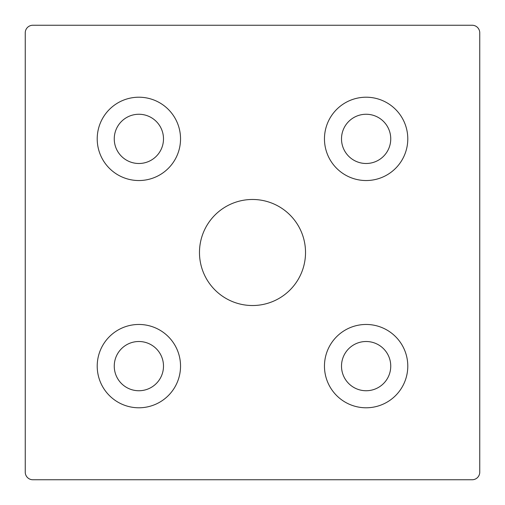 <?xml version="1.0" encoding="UTF-8"?>
<svg xmlns="http://www.w3.org/2000/svg" width="505" height="505" viewBox="0 0 505 505"><rect width="100%" height="100%" fill="white"/><g stroke="black" fill="none" stroke-linecap="round" stroke-linejoin="round"><path stroke-width="0.76" d="M199.475 252.5A53.025 53.025 0 0 0 252.5 305.525A53.025 53.025 0 0 0 305.525 252.5A53.025 53.025 0 0 0 252.5 199.475A53.025 53.025 0 0 0 199.475 252.5M324.462 366.125A41.663 41.663 0 0 0 366.125 407.787A41.663 41.663 0 0 0 407.787 366.125A41.663 41.663 0 0 0 366.125 324.462A41.663 41.663 0 0 0 324.462 366.125M97.212 366.125A41.663 41.663 0 0 0 138.875 407.787A41.663 41.663 0 0 0 180.537 366.125A41.663 41.663 0 0 0 138.875 324.462A41.663 41.663 0 0 0 97.212 366.125M324.462 138.875A41.663 41.663 0 0 0 366.125 180.537A41.663 41.663 0 0 0 407.787 138.875A41.663 41.663 0 0 0 366.125 97.212A41.663 41.663 0 0 0 324.462 138.875M97.212 138.875A41.663 41.663 0 0 0 138.875 180.537A41.663 41.663 0 0 0 180.537 138.875A41.663 41.663 0 0 0 138.875 97.212A41.663 41.663 0 0 0 97.212 138.875M114.256 138.875A24.619 24.619 0 0 0 138.875 163.494A24.619 24.619 0 0 0 163.494 138.875A24.619 24.619 0 0 0 138.875 114.256A24.619 24.619 0 0 0 114.256 138.875M341.506 138.875A24.619 24.619 0 0 0 366.125 163.494A24.619 24.619 0 0 0 390.744 138.875A24.619 24.619 0 0 0 366.125 114.256A24.619 24.619 0 0 0 341.506 138.875M114.256 366.125A24.619 24.619 0 0 0 138.875 390.744A24.619 24.619 0 0 0 163.494 366.125A24.619 24.619 0 0 0 138.875 341.506A24.619 24.619 0 0 0 114.256 366.125M341.506 366.125A24.619 24.619 0 0 0 366.125 390.744A24.619 24.619 0 0 0 390.744 366.125A24.619 24.619 0 0 0 366.125 341.506A24.619 24.619 0 0 0 341.506 366.125M479.75 32.825A7.575 7.575 0 0 0 472.175 25.25L32.825 25.25A7.575 7.575 0 0 0 25.25 32.825L25.25 472.175A7.575 7.575 0 0 0 32.825 479.75L472.175 479.75A7.575 7.575 0 0 0 479.75 472.175L479.75 32.825"/></g></svg>
